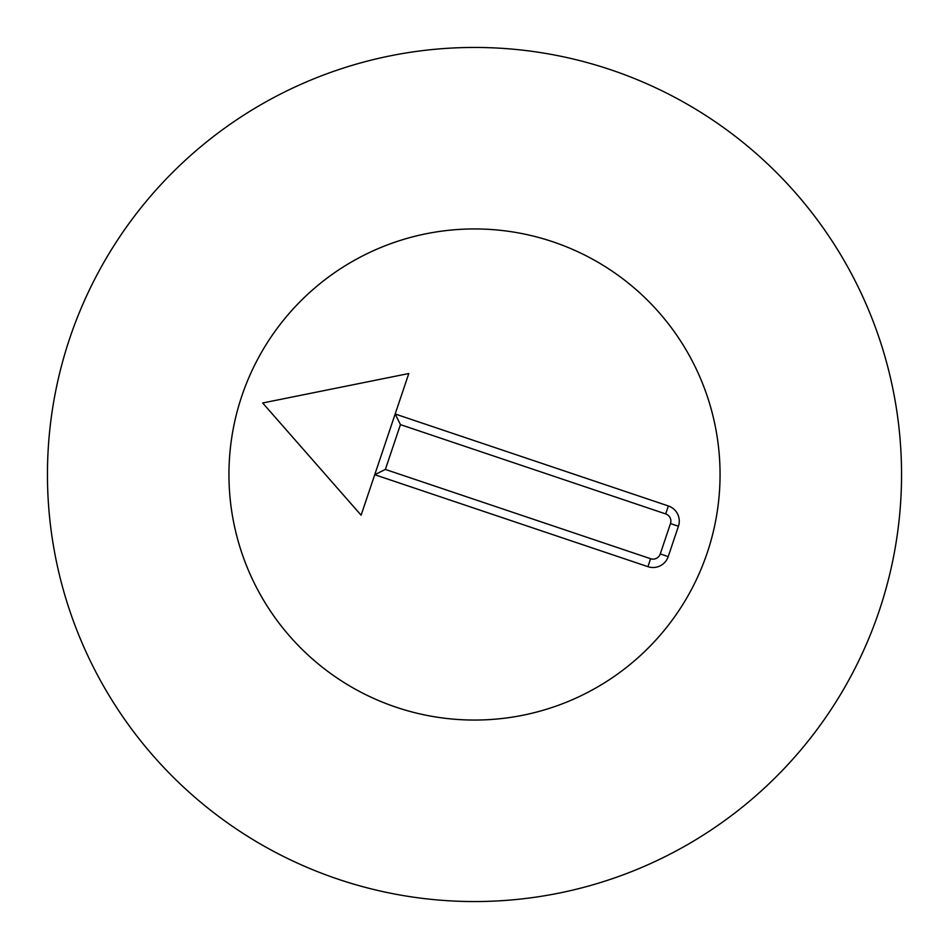 <?xml version="1.0" encoding="UTF-8"?>
<svg xmlns="http://www.w3.org/2000/svg" width="949" height="949" viewBox="0 0 949 949"><rect width="100%" height="100%" fill="white"/><g stroke="black" fill="none" stroke-linecap="round" stroke-linejoin="round"><path stroke-width="1.42" d="M228.946 474.5A245.554 245.554 0 0 1 597.277 261.841A245.554 245.554 0 0 1 597.277 687.159A245.554 245.554 0 0 1 228.946 474.5M901.55 474.5A427.05 427.05 0 0 1 260.975 844.337A427.05 427.05 0 0 1 260.975 104.663A427.05 427.05 0 0 1 901.55 474.5M408.794 373.526L262.683 402.981L361.106 515.188L408.794 373.526M396.16 707.219A245.554 245.554 0 0 1 312.126 290.299A245.554 245.554 0 0 1 715.214 425.982A245.554 245.554 0 0 1 396.16 707.219M400.442 424.63L395.175 414.001L668.369 505.959A16.014 16.014 0 0 1 678.44 526.244L668.215 556.6A16.014 16.014 0 0 1 647.93 566.672L374.736 474.714L385.365 469.435L650.611 558.724A7.616 7.616 0 0 0 660.267 553.931L670.48 523.575A7.616 7.616 0 0 0 665.688 513.919L400.442 424.63L385.365 469.435M668.215 556.6L660.267 553.931M678.44 526.244L670.48 523.575M668.369 505.959L665.688 513.919M647.93 566.672L650.611 558.724"/></g></svg>
